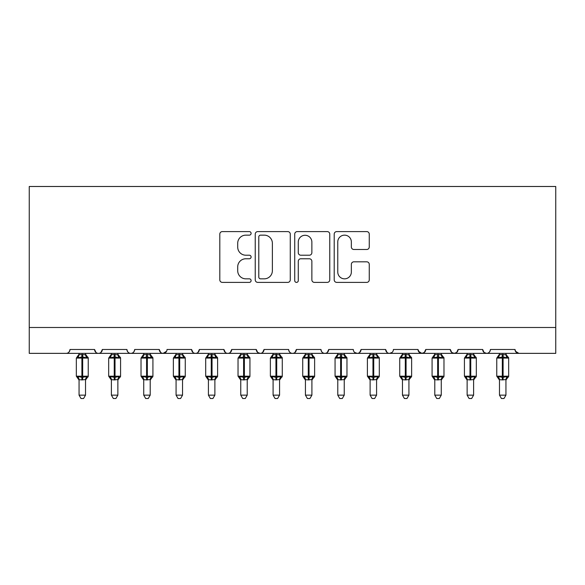 <?xml version="1.0" encoding="UTF-8"?>
<svg xmlns="http://www.w3.org/2000/svg" width="585" height="585" viewBox="0 0 585 585"><rect width="100%" height="100%" fill="white"/><g stroke="black" fill="none" stroke-linecap="round" stroke-linejoin="round"><path stroke-width="0.88" d="M251.104 233.371A1.777 1.777 0 0 0 249.327 231.594L222.344 231.594A2.537 2.537 0 0 0 219.806 234.132L219.806 279.849A2.537 2.537 0 0 0 222.344 282.387L249.327 282.387A1.777 1.777 0 0 0 251.104 280.61A1.777 1.777 0 0 0 249.327 278.833L245.839 278.833A8.124 8.124 0 0 1 237.707 270.701L237.707 266.892A8.124 8.124 0 0 1 245.839 258.767L249.327 258.767A1.777 1.777 0 0 0 251.104 256.99A1.777 1.777 0 0 0 249.327 255.214L245.839 255.214A8.124 8.124 0 0 1 237.707 247.089L237.707 243.28A8.124 8.124 0 0 1 245.839 235.148L249.327 235.148A1.777 1.777 0 0 0 251.104 233.371M366.715 249.495A2.537 2.537 0 0 0 369.259 246.958L369.259 234.132A2.537 2.537 0 0 0 366.715 231.594L336.748 231.594A2.537 2.537 0 0 0 334.21 234.132L334.21 279.849A2.537 2.537 0 0 0 336.748 282.387L366.715 282.387A2.537 2.537 0 0 0 369.259 279.849L369.259 264.354A2.537 2.537 0 0 0 366.715 261.817L353.896 261.817A2.537 2.537 0 0 0 351.351 264.354L351.351 272.04A6.793 6.793 0 0 1 344.558 278.833A6.793 6.793 0 0 1 337.764 272.04L337.764 241.941A6.793 6.793 0 0 1 344.558 235.148A6.793 6.793 0 0 1 351.351 241.941L351.351 246.958A2.537 2.537 0 0 0 353.896 249.495L366.715 249.495M29.25 327.49L555.75 327.49L555.75 186.491L29.25 186.491L29.25 353.362L66.12 353.362C68.174 353.435 69.469 352.141 69.995 349.486L94.58 349.486L95.998 352.484M290.277 234.132A2.537 2.537 0 0 0 287.74 231.594L257.773 231.594A2.537 2.537 0 0 0 255.236 234.132L255.236 279.849A2.537 2.537 0 0 0 257.773 282.387L287.74 282.387A2.537 2.537 0 0 0 290.277 279.849L290.277 234.132M297.26 231.594L327.227 231.594A2.537 2.537 0 0 1 329.764 234.132L329.764 279.849A2.537 2.537 0 0 1 327.227 282.387L314.401 282.387A2.537 2.537 0 0 1 311.863 279.849L311.863 261.305A2.537 2.537 0 0 0 309.326 258.767L300.814 258.767A2.537 2.537 0 0 0 298.277 261.305L298.277 280.61A1.777 1.777 0 0 1 296.5 282.387A1.777 1.777 0 0 1 294.723 280.61L294.723 234.132A2.537 2.537 0 0 1 297.26 231.594M66.12 353.362C68.174 353.435 69.469 352.141 69.995 349.486A3.883 3.883 0 0 1 66.12 353.362L98.455 353.362C96.401 353.435 95.106 352.141 94.58 349.486A3.883 3.883 0 0 0 98.455 353.362A3.883 3.883 0 0 0 102.338 349.486L126.916 349.486A3.883 3.883 0 0 0 130.799 353.362A3.883 3.883 0 0 0 134.682 349.486L159.259 349.486A3.883 3.883 0 0 0 163.142 353.362A3.883 3.883 0 0 0 167.017 349.486L191.595 349.486A3.883 3.883 0 0 0 195.478 353.362A3.883 3.883 0 0 0 199.361 349.486L223.938 349.486A3.883 3.883 0 0 0 227.821 353.362A3.883 3.883 0 0 0 231.704 349.486L256.281 349.486A3.883 3.883 0 0 0 260.157 353.362A3.883 3.883 0 0 0 264.04 349.486L288.617 349.486A3.883 3.883 0 0 0 292.5 353.362A3.883 3.883 0 0 0 296.383 349.486L320.96 349.486A3.883 3.883 0 0 0 324.843 353.362A3.883 3.883 0 0 0 328.719 349.486L353.296 349.486A3.883 3.883 0 0 0 357.179 353.362A3.883 3.883 0 0 0 361.062 349.486L385.639 349.486A3.883 3.883 0 0 0 389.522 353.362A3.883 3.883 0 0 0 393.405 349.486L417.983 349.486A3.883 3.883 0 0 0 421.858 353.362A3.883 3.883 0 0 0 425.741 349.486L450.318 349.486A3.883 3.883 0 0 0 454.201 353.362A3.883 3.883 0 0 0 458.084 349.486L482.662 349.486A3.883 3.883 0 0 0 486.544 353.362A3.883 3.883 0 0 0 490.42 349.486L515.005 349.486L515.721 351.739M482.662 349.486L484.08 352.484M458.084 349.486L456.666 352.484M450.318 349.486L451.737 352.484M425.741 349.486L424.322 352.484M417.983 349.486L419.401 352.484M100.92 352.484L102.338 349.486C101.812 352.141 100.518 353.435 98.455 353.362L389.522 353.362C387.46 353.435 386.166 352.141 385.639 349.486L387.058 352.484M354.685 352.455L357.179 353.362C359.241 353.435 360.536 352.141 361.062 349.486L359.643 352.484M320.96 349.486C321.487 352.141 322.781 353.435 324.843 353.362C326.898 353.435 328.192 352.141 328.719 349.486L327.3 352.484M288.617 349.486C289.151 352.141 290.445 353.435 292.5 353.362C294.555 353.435 295.849 352.141 296.383 349.486L294.964 352.484M257.663 352.455L260.157 353.362C262.219 353.435 263.513 352.141 264.04 349.486L262.621 352.484M256.281 349.486L257.7 352.484M225.357 352.484L223.938 349.486C224.464 352.141 225.759 353.435 227.821 353.362C229.876 353.435 231.17 352.141 231.704 349.486L230.278 352.484M193.013 352.484L191.595 349.486C192.129 352.141 193.423 353.435 195.478 353.362C197.54 353.435 198.834 352.141 199.361 349.486L197.942 352.484M166.601 351.241L163.142 353.362C161.08 353.435 159.785 352.141 159.259 349.486L160.678 352.484M515.005 349.486A3.883 3.883 0 0 0 518.88 353.362L515.422 351.241M555.75 327.49L555.75 353.362L486.544 353.362C488.599 353.435 489.894 352.141 490.42 349.486M126.916 349.486C127.45 352.141 128.737 353.435 130.799 353.362C132.853 353.435 134.148 352.141 134.682 349.486M424.359 352.455L421.858 353.362L389.522 353.362L392.023 352.455M456.702 352.455L454.201 353.362L421.858 353.362L418.399 351.241M484.044 352.455L486.544 353.362L454.201 353.362L451.7 352.455M260.566 235.148A1.777 1.777 0 0 0 258.789 236.925L258.789 277.056A1.777 1.777 0 0 0 260.566 278.833L264.245 278.833A8.124 8.124 0 0 0 272.376 270.701L272.376 243.28A8.124 8.124 0 0 0 264.245 235.148L260.566 235.148M311.863 242.073A6.793 6.793 0 0 0 305.07 235.28A6.793 6.793 0 0 0 298.277 242.073L298.277 252.676A2.537 2.537 0 0 0 300.814 255.214L309.326 255.214A2.537 2.537 0 0 0 311.863 252.676L311.863 242.073M79.055 395.146L85.52 395.146L83.582 398.509L80.993 398.509L79.055 395.146L79.055 379.65A2.845 2.713 180 0 0 77.556 377.281L78.112 376.447L81.9 377.362L81.9 376.199L82.675 376.199L82.675 356.923L86.463 357.83L87.392 356.872A1.294 1.294 0 0 1 88.24 358.086L76.335 358.086L76.335 376.199L81.9 376.199L81.9 356.923L78.112 357.83L77.556 357.004A2.845 2.713 -0 0 0 79.055 354.612L85.527 354.744L85.52 353.362M85.52 395.146L85.527 379.533L81.9 379.921L81.9 377.362L82.675 377.362L82.675 376.199L88.24 376.199A1.294 1.294 0 0 1 87.392 377.413L87.019 377.281L87.392 377.413L85.52 380.082M85.52 379.672L85.52 379.65A2.845 2.713 180 0 1 87.019 377.281L86.463 376.447L82.675 377.362L82.675 379.921M81.9 379.921L79.055 379.65M79.055 353.362L79.055 354.627M78.112 357.83L78.492 356.733M86.463 357.83L85.527 354.744M85.527 379.533L86.463 376.447M79.055 379.533L78.112 376.447M111.391 395.146L117.863 395.146L115.918 398.509L113.336 398.509L111.391 395.146L111.391 379.65A2.845 2.713 180 0 0 109.9 377.281L110.455 376.447L114.243 377.362L114.243 376.199L115.018 376.199L115.018 356.923L118.799 357.83L119.728 356.872A1.294 1.294 0 0 1 120.576 358.086L108.678 358.086L108.678 376.199L114.243 376.199L114.243 356.923L110.455 357.83L109.9 357.004A2.845 2.713 -0 0 0 111.391 354.612L117.863 354.744L117.863 353.362M117.863 395.146L117.863 379.533L114.243 379.921L114.243 377.362L115.018 377.362L115.018 376.199L120.576 376.199A1.294 1.294 0 0 1 119.728 377.413L119.355 377.281L119.728 377.413L117.863 380.082M117.863 379.672L117.863 379.65A2.845 2.713 180 0 1 119.355 377.281L118.799 376.447L115.018 377.362L115.018 379.921M114.243 379.921L111.391 379.65M111.391 353.362L111.391 354.627M110.455 357.83L110.836 356.733M118.799 357.83L117.863 354.744M117.863 379.533L118.799 376.447M111.391 379.533L110.455 376.447M143.734 395.146L150.206 395.146L148.261 398.509L145.68 398.509L143.734 395.146L143.734 379.65A2.845 2.713 180 0 0 142.243 377.281L142.798 376.447L146.579 377.362L146.579 376.199L147.354 376.199L147.354 356.923L151.142 357.83L152.071 356.872A1.294 1.294 0 0 1 152.919 358.086L141.022 358.086L141.022 376.199L146.579 376.199L146.579 356.923L142.798 357.83L142.243 357.004A2.845 2.713 -0 0 0 143.734 354.612L150.206 354.744L150.206 353.362M150.206 395.146L150.206 379.533L146.579 379.921L146.579 377.362L147.354 377.362L147.354 376.199L152.919 376.199A1.294 1.294 0 0 1 152.071 377.413L151.698 377.281L152.071 377.413L150.206 380.082M150.206 379.672L150.206 379.65A2.845 2.713 180 0 1 151.698 377.281L151.142 376.447L147.354 377.362L147.354 379.921M146.579 379.921L143.734 379.65M143.734 353.362L143.734 354.627M142.798 357.83L143.179 356.733M151.142 357.83L150.206 354.744M150.206 379.533L151.142 376.447M143.734 379.533L142.798 376.447M176.078 395.146L182.542 395.146L180.604 398.509L178.015 398.509L176.078 395.146L176.078 379.65A2.845 2.713 180 0 0 174.579 377.281L175.134 376.447L178.922 377.362L178.922 376.199L179.697 376.199L179.697 356.923L183.478 357.83L184.414 356.872A1.294 1.294 0 0 1 185.262 358.086L173.357 358.086L173.357 376.199L178.922 376.199L178.922 356.923L175.134 357.83L174.579 357.004A2.845 2.713 -0 0 0 176.078 354.612L182.542 354.744L182.542 353.362M182.542 395.146L182.542 379.533L178.922 379.921L178.922 377.362L179.697 377.362L179.697 376.199L185.262 376.199A1.294 1.294 0 0 1 184.414 377.413L184.041 377.281L184.414 377.413L182.542 380.082M182.542 379.672L182.542 379.65A2.845 2.713 180 0 1 184.041 377.281L183.478 376.447L179.697 377.362L179.697 379.921M178.922 379.921L176.078 379.65M176.078 353.362L176.078 354.627M175.134 357.83L175.515 356.733M183.478 357.83L182.542 354.744M182.542 379.533L183.478 376.447M176.07 379.533L175.134 376.447M208.414 395.146L214.885 395.146L212.94 398.509L210.359 398.509L208.414 395.146L208.414 379.65A2.845 2.713 180 0 0 206.922 377.281L207.478 376.447L211.258 377.362L211.258 376.199L212.041 376.199L212.041 356.923L215.821 357.83L216.75 356.872A1.294 1.294 0 0 1 217.598 358.086L205.701 358.086L205.701 376.199L211.258 376.199L211.258 356.923L207.478 357.83L206.922 357.004A2.845 2.713 -0 0 0 208.414 354.612L214.885 354.744L214.885 353.362M214.885 395.146L214.885 379.533L211.258 379.921L211.258 377.362L212.041 377.362L212.041 376.199L217.598 376.199A1.294 1.294 0 0 1 216.75 377.413L216.377 377.281L216.75 377.413L214.885 380.082M214.885 379.672L214.885 379.65A2.845 2.713 180 0 1 216.377 377.281L215.821 376.447L212.041 377.362L212.041 379.921M211.258 379.921L208.414 379.65M208.414 353.362L208.414 354.627M207.478 357.83L207.858 356.733M215.821 357.83L214.885 354.744M214.885 379.533L215.821 376.447M208.414 379.533L207.478 376.447M240.757 395.146L247.221 395.146L245.283 398.509L242.695 398.509L240.757 395.146L240.757 379.65A2.845 2.713 180 0 0 239.258 377.281L239.813 376.447L243.601 377.362L243.601 376.199L244.376 376.199L244.376 356.923L248.164 357.83L249.093 356.872A1.294 1.294 0 0 1 249.941 358.086L238.036 358.086L238.036 376.199L243.601 376.199L243.601 356.923L239.813 357.83L239.258 357.004A2.845 2.713 -0 0 0 240.757 354.612L247.228 354.744L247.221 353.362M247.221 395.146L247.228 379.533L243.601 379.921L243.601 377.362L244.376 377.362L244.376 376.199L249.941 376.199A1.294 1.294 0 0 1 249.093 377.413L248.72 377.281L249.093 377.413L247.221 380.082M247.221 379.672L247.221 379.65A2.845 2.713 180 0 1 248.72 377.281L248.164 376.447L244.376 377.362L244.376 379.921M243.601 379.921L240.757 379.65M240.757 353.362L240.757 354.627M239.813 357.83L240.194 356.733M248.164 357.83L247.228 354.744M247.228 379.533L248.164 376.447M240.757 379.533L239.813 376.447M273.093 395.146L279.564 395.146L277.619 398.509L275.038 398.509L273.093 395.146L273.093 379.65A2.845 2.713 180 0 0 271.601 377.281L272.157 376.447L275.945 377.362L275.945 376.199L276.72 376.199L276.72 356.923L280.5 357.83L281.429 356.872A1.294 1.294 0 0 1 282.277 358.086L270.38 358.086L270.38 376.199L275.945 376.199L275.945 356.923L272.157 357.83L271.601 357.004A2.845 2.713 -0 0 0 273.093 354.612L279.564 354.744L279.564 353.362M279.564 395.146L279.564 379.533L275.945 379.921L275.945 377.362L276.72 377.362L276.72 376.199L282.277 376.199A1.294 1.294 0 0 1 281.429 377.413L281.056 377.281L281.429 377.413L279.564 380.082M279.564 379.672L279.564 379.65A2.845 2.713 180 0 1 281.056 377.281L280.5 376.447L276.72 377.362L276.72 379.921M275.945 379.921L273.093 379.65M273.093 353.362L273.093 354.627M272.157 357.83L272.537 356.733M280.5 357.83L279.564 354.744M279.564 379.533L280.5 376.447M273.093 379.533L272.157 376.447M305.436 395.146L311.907 395.146L309.962 398.509L307.381 398.509L305.436 395.146L305.436 379.65A2.845 2.713 180 0 0 303.944 377.281L304.5 376.447L308.28 377.362L308.28 376.199L309.055 376.199L309.055 356.923L312.843 357.83L313.772 356.872A1.294 1.294 0 0 1 314.62 358.086L302.723 358.086L302.723 376.199L308.28 376.199L308.28 356.923L304.5 357.83L303.944 357.004A2.845 2.713 -0 0 0 305.436 354.612L311.907 354.744L311.907 353.362M311.907 395.146L311.907 379.533L308.28 379.921L308.28 377.362L309.055 377.362L309.055 376.199L314.62 376.199A1.294 1.294 0 0 1 313.772 377.413L313.399 377.281L313.772 377.413L311.907 380.082M311.907 379.672L311.907 379.65A2.845 2.713 180 0 1 313.399 377.281L312.843 376.447L309.055 377.362L309.055 379.921M308.28 379.921L305.436 379.65M305.436 353.362L305.436 354.627M304.5 357.83L304.88 356.733M312.843 357.83L311.907 354.744M311.907 379.533L312.843 376.447M305.436 379.533L304.5 376.447M337.779 395.146L344.243 395.146L342.305 398.509L339.717 398.509L337.779 395.146L337.779 379.65A2.845 2.713 180 0 0 336.28 377.281L336.836 376.447L340.624 377.362L340.624 376.199L341.399 376.199L341.399 356.923L345.187 357.83L346.115 356.872A1.294 1.294 0 0 1 346.964 358.086L335.059 358.086L335.059 376.199L340.624 376.199L340.624 356.923L336.836 357.83L336.28 357.004A2.845 2.713 -0 0 0 337.779 354.612L344.243 354.744L344.243 353.362M344.243 395.146L344.243 379.533L340.624 379.921L340.624 377.362L341.399 377.362L341.399 376.199L346.964 376.199A1.294 1.294 0 0 1 346.115 377.413L345.742 377.281L346.115 377.413L344.243 380.082M344.243 379.672L344.243 379.65A2.845 2.713 180 0 1 345.742 377.281L345.187 376.447L341.399 377.362L341.399 379.921M340.624 379.921L337.779 379.65M337.779 353.362L337.779 354.627M336.836 357.83L337.216 356.733M345.187 357.83L344.243 354.744M344.243 379.533L345.187 376.447M337.772 379.533L336.836 376.447M370.115 395.146L376.586 395.146L374.641 398.509L372.06 398.509L370.115 395.146L370.115 379.65A2.845 2.713 180 0 0 368.623 377.281L369.179 376.447L372.959 377.362L372.959 376.199L373.742 376.199L373.742 356.923L377.522 357.83L378.451 356.872A1.294 1.294 0 0 1 379.299 358.086L367.402 358.086L367.402 376.199L372.959 376.199L372.959 356.923L369.179 357.83L368.623 357.004A2.845 2.713 -0 0 0 370.115 354.612L376.586 354.744L376.586 353.362M376.586 395.146L376.586 379.533L372.959 379.921L372.959 377.362L373.742 377.362L373.742 376.199L379.299 376.199A1.294 1.294 0 0 1 378.451 377.413L378.078 377.281L378.451 377.413L376.586 380.082M376.586 379.672L376.586 379.65A2.845 2.713 180 0 1 378.078 377.281L377.522 376.447L373.742 377.362L373.742 379.921M372.959 379.921L370.115 379.65M370.115 353.362L370.115 354.627M369.179 357.83L369.559 356.733M377.522 357.83L376.586 354.744M376.586 379.533L377.522 376.447M370.115 379.533L369.179 376.447M402.458 395.146L408.922 395.146L406.984 398.509L404.396 398.509L402.458 395.146L402.458 379.65A2.845 2.713 180 0 0 400.959 377.281L401.522 376.447L405.303 377.362L405.303 376.199L406.078 376.199L406.078 356.923L409.866 357.83L410.794 356.872A1.294 1.294 0 0 1 411.643 358.086L399.738 358.086L399.738 376.199L405.303 376.199L405.303 356.923L401.522 357.83L400.959 357.004A2.845 2.713 -0 0 0 402.458 354.612L408.93 354.744L408.922 353.362M408.922 395.146L408.93 379.533L405.303 379.921L405.303 377.362L406.078 377.362L406.078 376.199L411.643 376.199A1.294 1.294 0 0 1 410.794 377.413L410.421 377.281L410.794 377.413L408.922 380.082M408.922 379.672L408.922 379.65A2.845 2.713 180 0 1 410.421 377.281L409.866 376.447L406.078 377.362L406.078 379.921M405.303 379.921L402.458 379.65M402.458 353.362L402.458 354.627M401.522 357.83L401.902 356.733M409.866 357.83L408.93 354.744M408.93 379.533L409.866 376.447M402.458 379.533L401.522 376.447M434.794 395.146L441.266 395.146L439.32 398.509L436.739 398.509L434.794 395.146L434.794 379.65A2.845 2.713 180 0 0 433.302 377.281L433.858 376.447L437.646 377.362L437.646 376.199L438.421 376.199L438.421 356.923L442.202 357.83L443.13 356.872A1.294 1.294 0 0 1 443.978 358.086L432.081 358.086L432.081 376.199L437.646 376.199L437.646 356.923L433.858 357.83L433.302 357.004A2.845 2.713 -0 0 0 434.794 354.612L441.266 354.744L441.266 353.362M441.266 395.146L441.266 379.533L437.646 379.921L437.646 377.362L438.421 377.362L438.421 376.199L443.978 376.199A1.294 1.294 0 0 1 443.13 377.413L442.757 377.281L443.13 377.413L441.266 380.082M441.266 379.672L441.266 379.65A2.845 2.713 180 0 1 442.757 377.281L442.202 376.447L438.421 377.362L438.421 379.921M437.646 379.921L434.794 379.65M434.794 353.362L434.794 354.627M433.858 357.83L434.238 356.733M442.202 357.83L441.266 354.744M441.266 379.533L442.202 376.447M434.794 379.533L433.858 376.447M467.137 395.146L473.609 395.146L471.664 398.509L469.082 398.509L467.137 395.146L467.137 379.65A2.845 2.713 180 0 0 465.645 377.281L466.201 376.447L469.982 377.362L469.982 376.199L470.757 376.199L470.757 356.923L474.545 357.83L475.473 356.872A1.294 1.294 0 0 1 476.322 358.086L464.424 358.086L464.424 376.199L469.982 376.199L469.982 356.923L466.201 357.83L465.645 357.004A2.845 2.713 -0 0 0 467.137 354.612L473.609 354.744L473.609 353.362M473.609 395.146L473.609 379.533L469.982 379.921L469.982 377.362L470.757 377.362L470.757 376.199L476.322 376.199A1.294 1.294 0 0 1 475.473 377.413L475.1 377.281L475.473 377.413L473.609 380.082M473.609 379.672L473.609 379.65A2.845 2.713 180 0 1 475.1 377.281L474.545 376.447L470.757 377.362L470.757 379.921M469.982 379.921L467.137 379.65M467.137 353.362L467.137 354.627M466.201 357.83L466.581 356.733M474.545 357.83L473.609 354.744M473.609 379.533L474.545 376.447M467.137 379.533L466.201 376.447M499.48 395.146L505.945 395.146L504.007 398.509L501.418 398.509L499.48 395.146L499.48 379.65A2.845 2.713 180 0 0 497.981 377.281L498.537 376.447L502.325 377.362L502.325 376.199L503.1 376.199L503.1 356.923L506.888 357.83L507.817 356.872A1.294 1.294 0 0 1 508.665 358.086L496.76 358.086L496.76 376.199L502.325 376.199L502.325 356.923L498.537 357.83L497.981 357.004A2.845 2.713 -0 0 0 499.48 354.612L505.945 354.744L505.945 353.362M505.945 395.146L505.945 379.533L502.325 379.921L502.325 377.362L503.1 377.362L503.1 376.199L508.665 376.199A1.294 1.294 0 0 1 507.817 377.413L507.444 377.281L507.817 377.413L505.945 380.082M505.945 379.672L505.945 379.65A2.845 2.713 180 0 1 507.444 377.281L506.888 376.447L503.1 377.362L503.1 379.921M502.325 379.921L499.48 379.65M499.48 353.362L499.48 354.627M498.537 357.83L498.917 356.733M506.888 357.83L505.945 354.744M505.945 379.533L506.888 376.447M499.473 379.533L498.537 376.447M82.675 354.364L82.675 356.923L81.9 356.923L81.9 354.364M87.019 357.004A2.845 2.713 -0 0 1 85.52 354.612M115.018 354.364L115.018 356.923L114.243 356.923L114.243 354.364M119.355 357.004A2.845 2.713 -0 0 1 117.863 354.612M147.354 354.364L147.354 356.923L146.579 356.923L146.579 354.364M151.698 357.004A2.845 2.713 -0 0 1 150.206 354.612M179.697 354.364L179.697 356.923L178.922 356.923L178.922 354.364M184.041 357.004A2.845 2.713 -0 0 1 182.542 354.612M212.041 354.364L212.041 356.923L211.258 356.923L211.258 354.364M216.377 357.004A2.845 2.713 -0 0 1 214.885 354.612M244.376 354.364L244.376 356.923L243.601 356.923L243.601 354.364M248.72 357.004A2.845 2.713 -0 0 1 247.221 354.612M276.72 354.364L276.72 356.923L275.945 356.923L275.945 354.364M281.056 357.004A2.845 2.713 -0 0 1 279.564 354.612M309.055 354.364L309.055 356.923L308.28 356.923L308.28 354.364M313.399 357.004A2.845 2.713 -0 0 1 311.907 354.612M341.399 354.364L341.399 356.923L340.624 356.923L340.624 354.364M345.742 357.004A2.845 2.713 -0 0 1 344.243 354.612M373.742 354.364L373.742 356.923L372.959 356.923L372.959 354.364M378.078 357.004A2.845 2.713 -0 0 1 376.586 354.612M406.078 354.364L406.078 356.923L405.303 356.923L405.303 354.364M410.421 357.004A2.845 2.713 -0 0 1 408.922 354.612M438.421 354.364L438.421 356.923L437.646 356.923L437.646 354.364M442.757 357.004A2.845 2.713 -0 0 1 441.266 354.612M470.757 354.364L470.757 356.923L469.982 356.923L469.982 354.364M475.1 357.004A2.845 2.713 -0 0 1 473.609 354.612M503.1 354.364L503.1 356.923L502.325 356.923L502.325 354.364M507.444 357.004A2.845 2.713 -0 0 1 505.945 354.612M88.24 376.199L88.24 358.086M79.055 380.082L76.335 376.199M79.055 354.196L76.335 358.086M87.392 356.872L85.52 354.196M120.576 376.199L120.576 358.086M111.391 380.082L108.678 376.199M111.391 354.196L108.678 358.086M119.728 356.872L117.863 354.196M152.919 376.199L152.919 358.086M143.734 380.082L141.022 376.199M143.734 354.196L141.022 358.086M152.071 356.872L150.206 354.196M185.262 376.199L185.262 358.086M176.078 380.082L173.357 376.199M176.078 354.196L173.357 358.086M184.414 356.872L182.542 354.196M217.598 376.199L217.598 358.086M208.414 380.082L205.701 376.199M208.414 354.196L205.701 358.086M216.75 356.872L214.885 354.196M249.941 376.199L249.941 358.086M240.757 380.082L238.036 376.199M240.757 354.196L238.036 358.086M249.093 356.872L247.221 354.196M282.277 376.199L282.277 358.086M273.093 380.082L270.38 376.199M273.093 354.196L270.38 358.086M281.429 356.872L279.564 354.196M314.62 376.199L314.62 358.086M305.436 380.082L302.723 376.199M305.436 354.196L302.723 358.086M313.772 356.872L311.907 354.196M346.964 376.199L346.964 358.086M337.779 380.082L335.059 376.199M337.779 354.196L335.059 358.086M346.115 356.872L344.243 354.196M379.299 376.199L379.299 358.086M370.115 380.082L367.402 376.199M370.115 354.196L367.402 358.086M378.451 356.872L376.586 354.196M411.643 376.199L411.643 358.086M402.458 380.082L399.738 376.199M402.458 354.196L399.738 358.086M410.794 356.872L408.922 354.196M443.978 376.199L443.978 358.086M434.794 380.082L432.081 376.199M434.794 354.196L432.081 358.086M443.13 356.872L441.266 354.196M476.322 376.199L476.322 358.086M467.137 380.082L464.424 376.199M467.137 354.196L464.424 358.086M475.473 356.872L473.609 354.196M508.665 376.199L508.665 358.086M499.48 380.082L496.76 376.199M499.48 354.196L496.76 358.086M507.817 356.872L505.945 354.196"/></g></svg>
